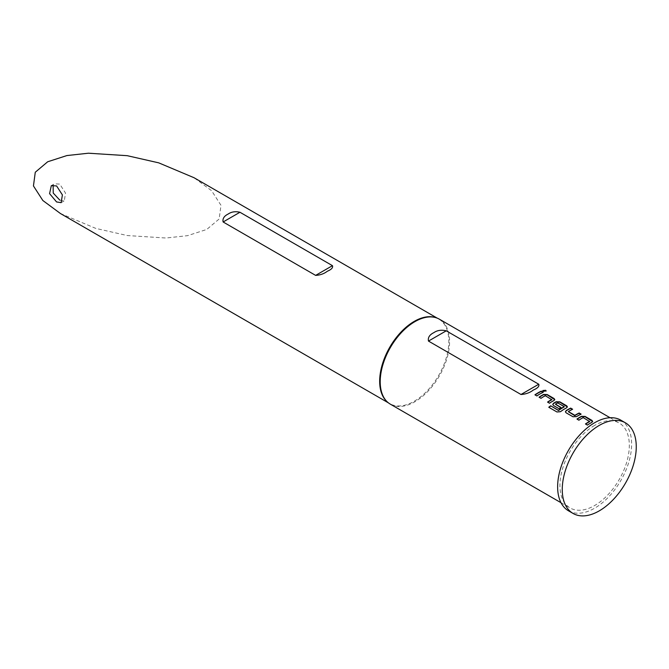 <?xml version="1.0" encoding="UTF-8"?>
<svg xmlns="http://www.w3.org/2000/svg" width="669" height="669" viewBox="0 0 669 669"><rect width="100%" height="100%" fill="white"/><g stroke="black" fill="none" stroke-linecap="round" stroke-linejoin="round"><path stroke-width="0.5" stroke-dasharray="3.35 2.51" d="M542.793 390.671L543.261 391.499L546.113 391.097M589.707 421.612L583.167 417.832A48.737 28.14 120 0 0 582.089 418.434A48.737 28.14 120 0 0 578.928 420.433L578.902 420.174M592.642 421.554L591.906 422.591A48.737 28.14 120 0 0 590.568 423.335A48.737 28.14 120 0 0 587.407 425.325L587.39 425.074M577.18 419.179A48.737 28.14 120 0 0 576.987 419.304L578.928 420.433M572.338 409.353L572.597 409.503A48.737 28.14 120 0 0 569.461 411.151A48.737 28.14 120 0 0 568.357 411.803L568.349 411.544M580.826 414.253L581.077 414.404A48.737 28.14 120 0 0 577.941 416.043A48.737 28.14 120 0 0 576.578 416.862L576.569 416.603M564.243 406.903L557.703 403.131A48.737 28.14 120 0 0 556.625 403.733A48.737 28.14 120 0 0 555.513 404.394L555.504 404.135M567.387 406.969L566.651 408.015A48.737 28.14 120 0 0 565.313 408.751A48.737 28.14 120 0 0 560.555 411.878L560.53 411.636M552.786 404.628L553.547 405.774L559.092 408.734M560.814 407.605L561.04 407.739A48.737 28.14 120 0 0 559.108 408.993M551.825 399.736L545.285 395.964A48.737 28.14 120 0 0 544.206 396.566A48.737 28.14 120 0 0 541.045 398.557L541.02 398.306M554.76 399.677L554.024 400.723A48.737 28.14 120 0 0 552.686 401.467A48.737 28.14 120 0 0 549.525 403.457L549.508 403.206M539.298 397.302A48.737 28.14 120 0 0 539.105 397.436L541.045 398.557M542.944 392.385L543.195 392.527A48.737 28.14 120 0 0 540.059 394.175A48.737 28.14 120 0 0 536.898 396.165L536.881 395.914M59.784 200.115L64.299 200.825L65.52 193.107L59.784 184.092L54.482 183.824L51.329 185.648M386.933 401.576A48.896 28.232 120 0 0 389.793 403.666A48.896 28.232 120 0 0 414.236 401.249A48.896 28.232 120 0 0 446.181 358.158A48.896 28.232 120 0 0 438.688 318.979A48.896 28.232 120 0 0 435.452 317.549M390.37 404.185A49.063 28.324 120 0 0 414.897 401.76A49.063 28.324 120 0 0 446.942 358.525A49.063 28.324 120 0 0 439.424 319.213M594.632 425.409A49.063 28.324 120 0 0 562.579 468.643A49.063 28.324 120 0 0 570.105 507.955A49.063 28.324 120 0 0 594.632 505.53A49.063 28.324 120 0 0 626.686 462.296A49.063 28.324 120 0 0 619.159 422.984A49.063 28.324 120 0 0 594.632 425.409M568.466 510.79A52.333 30.214 120 0 0 594.632 508.197A52.333 30.214 120 0 0 628.818 462.087A52.333 30.214 120 0 0 620.799 420.149M60.427 213.511L95.734 228.38L127.219 235.538L165.996 238.013L187.537 235.664L206.754 229.459L219.164 218.98L220.987 205.291L211.596 190.715L194.01 177.711M534.957 395.045L536.898 396.165M547.585 402.337L549.525 403.457M548.806 407.488L556.926 411.962M556.968 412.204L560.555 411.878M565.414 411.912L566.15 412.815M566.175 413.066L572.948 416.737M572.973 416.988L576.578 416.862M585.467 424.205L587.407 425.325M560.998 502.703L570.105 507.955M610.053 417.724L619.159 422.984M388.446 402.889L389.793 403.666M437.342 318.201L438.688 318.979M61.138 202.648L64.299 200.825"/><path stroke-width="1" d="M546.113 391.097L545.628 390.562L542.793 390.671M543.287 391.214L546.163 390.955L545.67 390.278L542.785 390.529L543.287 391.214M592.642 421.554L585.091 416.72L581.486 416.57A48.737 28.14 120 0 0 580.148 417.314A48.737 28.14 120 0 0 577.18 419.179M589.715 421.336A49.063 28.324 120 0 0 588.628 421.947A49.063 28.324 120 0 0 585.45 423.954L587.39 425.074A49.063 28.324 120 0 1 590.568 423.067A49.063 28.324 120 0 1 591.914 422.323L592.667 421.411L591.914 420.366L585.116 416.436L581.495 416.302A49.063 28.324 120 0 0 580.148 417.046A49.063 28.324 120 0 0 576.962 419.053L578.902 420.174A49.063 28.324 120 0 1 582.089 418.167A49.063 28.324 120 0 1 583.176 417.565L589.707 421.612A48.737 28.14 120 0 0 588.628 422.214A48.737 28.14 120 0 0 585.659 424.079M572.338 409.353L570.649 408.383A48.737 28.14 120 0 0 567.521 410.022A48.737 28.14 120 0 0 566.158 410.841L565.397 411.786L566.15 412.815L572.948 416.737L576.569 416.603A49.063 28.324 120 0 1 577.941 415.775A49.063 28.324 120 0 1 581.102 414.119L579.153 412.999A49.063 28.324 120 0 0 576.001 414.655A49.063 28.324 120 0 0 574.888 415.324L568.349 411.544A49.063 28.324 120 0 1 569.461 410.883A49.063 28.324 120 0 1 572.614 409.227L570.674 408.107A49.063 28.324 120 0 0 567.521 409.763A49.063 28.324 120 0 0 566.141 410.582M580.826 414.253L579.137 413.275A48.737 28.14 120 0 0 576.001 414.922A48.737 28.14 120 0 0 574.897 415.583L574.888 415.324M567.387 406.969L559.836 402.136L556.232 401.994A48.737 28.14 120 0 0 554.894 402.738A48.737 28.14 120 0 0 553.531 403.558L552.786 404.628M564.251 406.635L564.243 406.903A48.737 28.14 120 0 0 563.164 407.513A48.737 28.14 120 0 0 558.657 410.448L550.679 405.782A49.063 28.324 120 0 0 548.764 407.254L556.926 411.962L560.53 411.636A49.063 28.324 120 0 1 565.313 408.491A49.063 28.324 120 0 1 566.66 407.739L567.412 406.836L566.66 405.782L559.861 401.86L556.24 401.718A49.063 28.324 120 0 0 554.894 402.47A49.063 28.324 120 0 0 553.514 403.29L552.77 404.494L553.522 405.523L559.092 408.734A49.063 28.324 120 0 1 561.032 407.471L555.504 404.135A49.063 28.324 120 0 1 556.625 403.466A49.063 28.324 120 0 1 557.712 402.855L564.251 406.635A49.063 28.324 120 0 0 563.164 407.245A49.063 28.324 120 0 0 558.632 410.206M560.814 407.605L555.504 404.285M554.76 399.677L547.209 394.844L543.604 394.702A48.737 28.14 120 0 0 542.266 395.446A48.737 28.14 120 0 0 539.298 397.302M551.833 399.468A49.063 28.324 120 0 0 550.746 400.079A49.063 28.324 120 0 0 547.568 402.077L549.508 403.206A49.063 28.324 120 0 1 552.686 401.199A49.063 28.324 120 0 1 554.032 400.447L554.785 399.544L554.032 398.498L547.234 394.568L543.613 394.434A49.063 28.324 120 0 0 542.266 395.178A49.063 28.324 120 0 0 539.08 397.185L541.02 398.306A49.063 28.324 120 0 1 544.206 396.299A49.063 28.324 120 0 1 545.294 395.688L551.825 399.736A48.737 28.14 120 0 0 550.746 400.346A48.737 28.14 120 0 0 547.777 402.203M542.944 392.385L541.254 391.407A48.737 28.14 120 0 0 538.119 393.054A48.737 28.14 120 0 0 535.15 394.911M53.102 185.096L53.244 193.073L59.784 200.115M56.589 185.932L51.329 185.648L49.581 193.65L56.589 201.954L61.138 202.648L62.393 194.913L56.589 185.932M610.053 417.724L439.424 319.213A49.063 28.324 120 0 0 436.18 317.775L435.452 317.549A48.896 28.232 120 0 0 414.236 321.396A48.896 28.232 120 0 0 383.186 361.695A48.896 28.232 120 0 0 386.933 401.576L387.502 402.094A49.063 28.324 120 0 0 390.37 404.185L560.998 502.703M436.18 317.775A49.063 28.324 120 0 0 414.897 321.647A49.063 28.324 120 0 0 383.738 362.08A49.063 28.324 120 0 0 387.502 402.094M540.059 393.907A49.063 28.324 120 0 0 536.881 395.914L534.941 394.794A49.063 28.324 120 0 1 538.119 392.787A49.063 28.324 120 0 1 541.271 391.131L543.22 392.251A49.063 28.324 120 0 0 540.059 393.907M533.344 390.027C529.907 392.703 525.792 394.192 520.992 394.493L428.486 341.081C427.742 337.586 429.54 334.768 433.897 332.61C437.317 330.269 441.431 329.675 446.248 330.821L538.754 384.232C539.49 386.281 537.692 388.212 533.344 390.027M625.423 422.825L620.799 420.149A52.333 30.214 120 0 0 594.632 422.741A52.333 30.214 120 0 0 560.446 468.86A52.333 30.214 120 0 0 568.466 510.79L573.09 513.457A52.333 30.214 120 0 0 599.257 510.865A52.333 30.214 120 0 0 633.443 464.754A52.333 30.214 120 0 0 625.423 422.825A52.333 30.214 120 0 0 599.257 425.409A52.333 30.214 120 0 0 565.071 471.528A52.333 30.214 120 0 0 573.09 513.457M437.342 318.201L194.01 177.711L158.704 162.843L127.219 155.685L88.442 153.209L66.9 155.559L47.683 161.773L35.273 172.242L33.45 185.932L42.841 200.508L60.427 213.511L388.446 402.889M327.35 271.238C324.089 273.755 320.183 275.143 315.626 275.385L223.12 221.974C222.401 218.696 224.107 216.037 228.229 214.005C231.466 211.78 235.371 211.195 239.954 212.257L332.46 265.668C333.17 267.642 331.464 269.498 327.35 271.238M558.398 410.473L550.679 405.782M550.712 406.033A48.737 28.14 120 0 0 548.965 407.371M574.638 415.583L568.349 411.694M566.158 410.841L565.414 411.912M538.754 384.232L520.992 394.493M446.248 330.821L428.486 341.081M332.46 265.668L315.626 275.385M239.954 212.257L223.12 221.974"/></g></svg>
